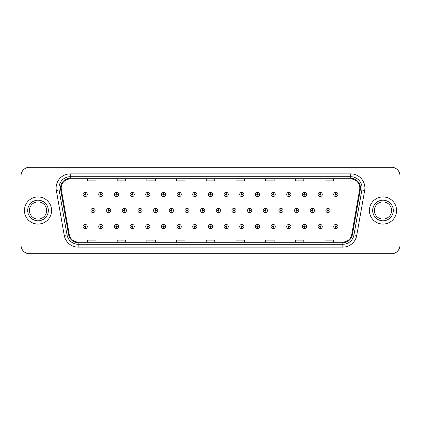 <?xml version="1.0" encoding="UTF-8"?>
<svg xmlns="http://www.w3.org/2000/svg" width="421" height="421" viewBox="0 0 421 421"><rect width="100%" height="100%" fill="white"/><g stroke="black" fill="none" stroke-linecap="round" stroke-linejoin="round"><path stroke-width="0.63" d="M100.814 227.266L100.751 228.682A2.121 2.121 0 0 0 100.94 228.682L100.877 227.266A0.705 0.705 0 0 0 101.55 226.561A0.705 0.705 0 0 0 100.845 225.856A0.705 0.705 0 0 0 100.14 226.561A0.705 0.705 0 0 0 100.814 227.266L100.835 226.845A0.284 0.284 0 0 1 100.561 226.561A0.284 0.284 0 0 1 100.845 226.277A0.284 0.284 0 0 1 101.129 226.561A0.284 0.284 0 0 1 100.856 226.845L100.877 227.266M116.48 227.266L116.417 228.682A2.121 2.121 0 0 0 116.601 228.682L116.543 227.266A0.705 0.705 0 0 0 117.217 226.561A0.705 0.705 0 0 0 116.512 225.856A0.705 0.705 0 0 0 115.801 226.561A0.705 0.705 0 0 0 116.48 227.266L116.496 226.845A0.284 0.284 0 0 1 116.228 226.561A0.284 0.284 0 0 1 116.512 226.277A0.284 0.284 0 0 1 116.791 226.561A0.284 0.284 0 0 1 116.522 226.845L116.543 227.266M132.147 227.266L132.083 228.682A2.121 2.121 0 0 0 132.268 228.682L132.205 227.266A0.705 0.705 0 0 0 132.883 226.561A0.705 0.705 0 0 0 132.173 225.856A0.705 0.705 0 0 0 131.468 226.561A0.705 0.705 0 0 0 132.147 227.266L132.162 226.845A0.284 0.284 0 0 1 131.894 226.561A0.284 0.284 0 0 1 132.173 226.277A0.284 0.284 0 0 1 132.457 226.561A0.284 0.284 0 0 1 132.189 226.845L132.205 227.266M147.808 227.266L147.75 228.682A2.121 2.121 0 0 0 147.934 228.682L147.871 227.266A0.705 0.705 0 0 0 148.545 226.561A0.705 0.705 0 0 0 147.839 225.856A0.705 0.705 0 0 0 147.134 226.561A0.705 0.705 0 0 0 147.808 227.266L147.829 226.845A0.284 0.284 0 0 1 147.555 226.561A0.284 0.284 0 0 1 147.839 226.277A0.284 0.284 0 0 1 148.124 226.561A0.284 0.284 0 0 1 147.85 226.845L147.871 227.266M163.474 227.266L163.411 228.682A2.121 2.121 0 0 0 163.595 228.682L163.537 227.266A0.705 0.705 0 0 0 164.211 226.561A0.705 0.705 0 0 0 163.506 225.856A0.705 0.705 0 0 0 162.801 226.561A0.705 0.705 0 0 0 163.474 227.266L163.495 226.845A0.284 0.284 0 0 1 163.222 226.561A0.284 0.284 0 0 1 163.506 226.277A0.284 0.284 0 0 1 163.79 226.561A0.284 0.284 0 0 1 163.516 226.845L163.537 227.266M179.141 227.266L179.078 228.682A2.121 2.121 0 0 0 179.262 228.682L179.199 227.266A0.705 0.705 0 0 0 179.878 226.561A0.705 0.705 0 0 0 179.172 225.856A0.705 0.705 0 0 0 178.462 226.561A0.705 0.705 0 0 0 179.141 227.266L179.157 226.845A0.284 0.284 0 0 1 178.888 226.561A0.284 0.284 0 0 1 179.172 226.277A0.284 0.284 0 0 1 179.451 226.561A0.284 0.284 0 0 1 179.183 226.845L179.199 227.266M194.802 227.266L194.744 228.682A2.121 2.121 0 0 0 194.928 228.682L194.865 227.266A0.705 0.705 0 0 0 195.544 226.561A0.705 0.705 0 0 0 194.834 225.856A0.705 0.705 0 0 0 194.128 226.561A0.705 0.705 0 0 0 194.802 227.266L194.823 226.845A0.284 0.284 0 0 1 194.555 226.561A0.284 0.284 0 0 1 194.834 226.277A0.284 0.284 0 0 1 195.118 226.561A0.284 0.284 0 0 1 194.849 226.845L194.865 227.266M210.468 227.266L210.405 228.682A2.121 2.121 0 0 0 210.595 228.682L210.532 227.266A0.705 0.705 0 0 0 211.205 226.561A0.705 0.705 0 0 0 210.5 225.856A0.705 0.705 0 0 0 209.795 226.561A0.705 0.705 0 0 0 210.468 227.266L210.489 226.845A0.284 0.284 0 0 1 210.216 226.561A0.284 0.284 0 0 1 210.5 226.277A0.284 0.284 0 0 1 210.784 226.561A0.284 0.284 0 0 1 210.511 226.845L210.532 227.266M226.135 227.266L226.072 228.682A2.121 2.121 0 0 0 226.256 228.682L226.198 227.266A0.705 0.705 0 0 0 226.872 226.561A0.705 0.705 0 0 0 226.166 225.856A0.705 0.705 0 0 0 225.456 226.561A0.705 0.705 0 0 0 226.135 227.266L226.151 226.845A0.284 0.284 0 0 1 225.882 226.561A0.284 0.284 0 0 1 226.166 226.277A0.284 0.284 0 0 1 226.445 226.561A0.284 0.284 0 0 1 226.177 226.845L226.198 227.266M241.801 227.266L241.738 228.682A2.121 2.121 0 0 0 241.922 228.682L241.859 227.266A0.705 0.705 0 0 0 242.538 226.561A0.705 0.705 0 0 0 241.828 225.856A0.705 0.705 0 0 0 241.122 226.561A0.705 0.705 0 0 0 241.801 227.266L241.817 226.845A0.284 0.284 0 0 1 241.549 226.561A0.284 0.284 0 0 1 241.828 226.277A0.284 0.284 0 0 1 242.112 226.561A0.284 0.284 0 0 1 241.843 226.845L241.859 227.266M257.463 227.266L257.405 228.682A2.121 2.121 0 0 0 257.589 228.682L257.526 227.266A0.705 0.705 0 0 0 258.199 226.561A0.705 0.705 0 0 0 257.494 225.856A0.705 0.705 0 0 0 256.789 226.561A0.705 0.705 0 0 0 257.463 227.266L257.484 226.845A0.284 0.284 0 0 1 257.21 226.561A0.284 0.284 0 0 1 257.494 226.277A0.284 0.284 0 0 1 257.778 226.561A0.284 0.284 0 0 1 257.505 226.845L257.526 227.266M273.129 227.266L273.066 228.682A2.121 2.121 0 0 0 273.25 228.682L273.192 227.266A0.705 0.705 0 0 0 273.866 226.561A0.705 0.705 0 0 0 273.161 225.856A0.705 0.705 0 0 0 272.455 226.561A0.705 0.705 0 0 0 273.129 227.266L273.15 226.845A0.284 0.284 0 0 1 272.876 226.561A0.284 0.284 0 0 1 273.161 226.277A0.284 0.284 0 0 1 273.445 226.561A0.284 0.284 0 0 1 273.171 226.845L273.192 227.266M288.795 227.266L288.732 228.682A2.121 2.121 0 0 0 288.917 228.682L288.853 227.266A0.705 0.705 0 0 0 289.532 226.561A0.705 0.705 0 0 0 288.827 225.856A0.705 0.705 0 0 0 288.117 226.561A0.705 0.705 0 0 0 288.795 227.266L288.811 226.845A0.284 0.284 0 0 1 288.543 226.561A0.284 0.284 0 0 1 288.827 226.277A0.284 0.284 0 0 1 289.106 226.561A0.284 0.284 0 0 1 288.838 226.845L288.853 227.266M304.457 227.266L304.399 228.682A2.121 2.121 0 0 0 304.583 228.682L304.52 227.266A0.705 0.705 0 0 0 305.199 226.561A0.705 0.705 0 0 0 304.488 225.856A0.705 0.705 0 0 0 303.783 226.561A0.705 0.705 0 0 0 304.457 227.266L304.478 226.845A0.284 0.284 0 0 1 304.209 226.561A0.284 0.284 0 0 1 304.488 226.277A0.284 0.284 0 0 1 304.772 226.561A0.284 0.284 0 0 1 304.504 226.845L304.52 227.266M320.123 227.266L320.06 228.682A2.121 2.121 0 0 0 320.249 228.682L320.186 227.266A0.705 0.705 0 0 0 320.86 226.561A0.705 0.705 0 0 0 320.155 225.856A0.705 0.705 0 0 0 319.45 226.561A0.705 0.705 0 0 0 320.123 227.266L320.144 226.845A0.284 0.284 0 0 1 319.871 226.561A0.284 0.284 0 0 1 320.155 226.277A0.284 0.284 0 0 1 320.439 226.561A0.284 0.284 0 0 1 320.165 226.845L320.186 227.266M335.79 227.266L335.726 228.682A2.121 2.121 0 0 0 335.911 228.682L335.853 227.266A0.705 0.705 0 0 0 336.526 226.561A0.705 0.705 0 0 0 335.821 225.856A0.705 0.705 0 0 0 335.111 226.561A0.705 0.705 0 0 0 335.79 227.266L335.805 226.845A0.284 0.284 0 0 1 335.537 226.561A0.284 0.284 0 0 1 335.821 226.277A0.284 0.284 0 0 1 336.1 226.561A0.284 0.284 0 0 1 335.832 226.845L335.853 227.266M85.147 227.266L85.089 228.682A2.121 2.121 0 0 0 85.274 228.682L85.21 227.266A0.705 0.705 0 0 0 85.889 226.561A0.705 0.705 0 0 0 85.179 225.856A0.705 0.705 0 0 0 84.474 226.561A0.705 0.705 0 0 0 85.147 227.266L85.168 226.845A0.284 0.284 0 0 1 84.9 226.561A0.284 0.284 0 0 1 85.179 226.277A0.284 0.284 0 0 1 85.463 226.561A0.284 0.284 0 0 1 85.195 226.845L85.21 227.266M108.707 209.795L108.771 208.379A2.121 2.121 0 0 0 108.586 208.379L108.644 209.795A0.705 0.705 0 0 0 107.971 210.5A0.705 0.705 0 0 0 108.676 211.205A0.705 0.705 0 0 0 109.386 210.5A0.705 0.705 0 0 0 108.707 209.795L108.692 210.216A0.284 0.284 0 0 1 108.96 210.5A0.284 0.284 0 0 1 108.676 210.784A0.284 0.284 0 0 1 108.397 210.5A0.284 0.284 0 0 1 108.665 210.216L108.644 209.795M124.374 209.795L124.437 208.379A2.121 2.121 0 0 0 124.248 208.379L124.311 209.795A0.705 0.705 0 0 0 123.637 210.5A0.705 0.705 0 0 0 124.342 211.205A0.705 0.705 0 0 0 125.048 210.5A0.705 0.705 0 0 0 124.374 209.795L124.353 210.216A0.284 0.284 0 0 1 124.627 210.5A0.284 0.284 0 0 1 124.342 210.784A0.284 0.284 0 0 1 124.058 210.5A0.284 0.284 0 0 1 124.332 210.216L124.311 209.795M140.04 209.795L140.098 208.379A2.121 2.121 0 0 0 139.914 208.379L139.977 209.795A0.705 0.705 0 0 0 139.298 210.5A0.705 0.705 0 0 0 140.009 211.205A0.705 0.705 0 0 0 140.714 210.5A0.705 0.705 0 0 0 140.04 209.795L140.019 210.216A0.284 0.284 0 0 1 140.293 210.5A0.284 0.284 0 0 1 140.009 210.784A0.284 0.284 0 0 1 139.725 210.5A0.284 0.284 0 0 1 139.993 210.216L139.977 209.795M155.702 209.795L155.765 208.379A2.121 2.121 0 0 0 155.581 208.379L155.644 209.795A0.705 0.705 0 0 0 154.965 210.5A0.705 0.705 0 0 0 155.67 211.205A0.705 0.705 0 0 0 156.38 210.5A0.705 0.705 0 0 0 155.702 209.795L155.686 210.216A0.284 0.284 0 0 1 155.954 210.5A0.284 0.284 0 0 1 155.67 210.784A0.284 0.284 0 0 1 155.391 210.5A0.284 0.284 0 0 1 155.659 210.216L155.644 209.795M171.368 209.795L171.431 208.379A2.121 2.121 0 0 0 171.247 208.379L171.305 209.795A0.705 0.705 0 0 0 170.631 210.5A0.705 0.705 0 0 0 171.336 211.205A0.705 0.705 0 0 0 172.047 210.5A0.705 0.705 0 0 0 171.368 209.795L171.352 210.216A0.284 0.284 0 0 1 171.621 210.5A0.284 0.284 0 0 1 171.336 210.784A0.284 0.284 0 0 1 171.052 210.5A0.284 0.284 0 0 1 171.326 210.216L171.305 209.795M187.035 209.795L187.098 208.379A2.121 2.121 0 0 0 186.908 208.379L186.971 209.795A0.705 0.705 0 0 0 186.298 210.5A0.705 0.705 0 0 0 187.003 211.205A0.705 0.705 0 0 0 187.708 210.5A0.705 0.705 0 0 0 187.035 209.795L187.013 210.216A0.284 0.284 0 0 1 187.287 210.5A0.284 0.284 0 0 1 187.003 210.784A0.284 0.284 0 0 1 186.719 210.5A0.284 0.284 0 0 1 186.992 210.216L186.971 209.795M202.701 209.795L202.759 208.379A2.121 2.121 0 0 0 202.575 208.379L202.638 209.795A0.705 0.705 0 0 0 201.959 210.5A0.705 0.705 0 0 0 202.669 211.205A0.705 0.705 0 0 0 203.375 210.5A0.705 0.705 0 0 0 202.701 209.795L202.68 210.216A0.284 0.284 0 0 1 202.948 210.5A0.284 0.284 0 0 1 202.669 210.784A0.284 0.284 0 0 1 202.385 210.5A0.284 0.284 0 0 1 202.654 210.216L202.638 209.795M218.362 209.795L218.425 208.379A2.121 2.121 0 0 0 218.241 208.379L218.299 209.795A0.705 0.705 0 0 0 217.625 210.5A0.705 0.705 0 0 0 218.331 211.205A0.705 0.705 0 0 0 219.041 210.5A0.705 0.705 0 0 0 218.362 209.795L218.346 210.216A0.284 0.284 0 0 1 218.615 210.5A0.284 0.284 0 0 1 218.331 210.784A0.284 0.284 0 0 1 218.052 210.5A0.284 0.284 0 0 1 218.32 210.216L218.299 209.795M234.029 209.795L234.092 208.379A2.121 2.121 0 0 0 233.902 208.379L233.965 209.795A0.705 0.705 0 0 0 233.292 210.5A0.705 0.705 0 0 0 233.997 211.205A0.705 0.705 0 0 0 234.702 210.5A0.705 0.705 0 0 0 234.029 209.795L234.008 210.216A0.284 0.284 0 0 1 234.281 210.5A0.284 0.284 0 0 1 233.997 210.784A0.284 0.284 0 0 1 233.713 210.5A0.284 0.284 0 0 1 233.987 210.216L233.965 209.795M249.695 209.795L249.753 208.379A2.121 2.121 0 0 0 249.569 208.379L249.632 209.795A0.705 0.705 0 0 0 248.953 210.5A0.705 0.705 0 0 0 249.664 211.205A0.705 0.705 0 0 0 250.369 210.5A0.705 0.705 0 0 0 249.695 209.795L249.674 210.216A0.284 0.284 0 0 1 249.948 210.5A0.284 0.284 0 0 1 249.664 210.784A0.284 0.284 0 0 1 249.379 210.5A0.284 0.284 0 0 1 249.648 210.216L249.632 209.795M265.356 209.795L265.419 208.379A2.121 2.121 0 0 0 265.235 208.379L265.298 209.795A0.705 0.705 0 0 0 264.62 210.5A0.705 0.705 0 0 0 265.33 211.205A0.705 0.705 0 0 0 266.035 210.5A0.705 0.705 0 0 0 265.356 209.795L265.341 210.216A0.284 0.284 0 0 1 265.609 210.5A0.284 0.284 0 0 1 265.33 210.784A0.284 0.284 0 0 1 265.046 210.5A0.284 0.284 0 0 1 265.314 210.216L265.298 209.795M281.023 209.795L281.086 208.379A2.121 2.121 0 0 0 280.902 208.379L280.96 209.795A0.705 0.705 0 0 0 280.286 210.5A0.705 0.705 0 0 0 280.991 211.205A0.705 0.705 0 0 0 281.702 210.5A0.705 0.705 0 0 0 281.023 209.795L281.007 210.216A0.284 0.284 0 0 1 281.275 210.5A0.284 0.284 0 0 1 280.991 210.784A0.284 0.284 0 0 1 280.707 210.5A0.284 0.284 0 0 1 280.981 210.216L280.96 209.795M296.689 209.795L296.752 208.379A2.121 2.121 0 0 0 296.563 208.379L296.626 209.795A0.705 0.705 0 0 0 295.952 210.5A0.705 0.705 0 0 0 296.658 211.205A0.705 0.705 0 0 0 297.363 210.5A0.705 0.705 0 0 0 296.689 209.795L296.668 210.216A0.284 0.284 0 0 1 296.942 210.5A0.284 0.284 0 0 1 296.658 210.784A0.284 0.284 0 0 1 296.373 210.5A0.284 0.284 0 0 1 296.647 210.216L296.626 209.795M312.356 209.795L312.414 208.379A2.121 2.121 0 0 0 312.229 208.379L312.293 209.795A0.705 0.705 0 0 0 311.614 210.5A0.705 0.705 0 0 0 312.324 211.205A0.705 0.705 0 0 0 313.029 210.5A0.705 0.705 0 0 0 312.356 209.795L312.335 210.216A0.284 0.284 0 0 1 312.603 210.5A0.284 0.284 0 0 1 312.324 210.784A0.284 0.284 0 0 1 312.04 210.5A0.284 0.284 0 0 1 312.308 210.216L312.293 209.795M328.017 209.795L328.08 208.379A2.121 2.121 0 0 0 327.896 208.379L327.959 209.795A0.705 0.705 0 0 0 327.28 210.5A0.705 0.705 0 0 0 327.985 211.205A0.705 0.705 0 0 0 328.696 210.5A0.705 0.705 0 0 0 328.017 209.795L328.001 210.216A0.284 0.284 0 0 1 328.269 210.5A0.284 0.284 0 0 1 327.985 210.784A0.284 0.284 0 0 1 327.706 210.5A0.284 0.284 0 0 1 327.975 210.216L327.959 209.795M93.041 209.795L93.104 208.379A2.121 2.121 0 0 0 92.92 208.379L92.983 209.795A0.705 0.705 0 0 0 92.304 210.5A0.705 0.705 0 0 0 93.015 211.205A0.705 0.705 0 0 0 93.72 210.5A0.705 0.705 0 0 0 93.041 209.795L93.025 210.216A0.284 0.284 0 0 1 93.294 210.5A0.284 0.284 0 0 1 93.015 210.784A0.284 0.284 0 0 1 92.731 210.5A0.284 0.284 0 0 1 92.999 210.216L92.983 209.795M100.877 193.734L100.94 192.318A2.121 2.121 0 0 0 100.751 192.318L100.814 193.734A0.705 0.705 0 0 0 100.14 194.439A0.705 0.705 0 0 0 100.845 195.144A0.705 0.705 0 0 0 101.55 194.439A0.705 0.705 0 0 0 100.877 193.734L100.856 194.155A0.284 0.284 0 0 1 101.129 194.439A0.284 0.284 0 0 1 100.845 194.723A0.284 0.284 0 0 1 100.561 194.439A0.284 0.284 0 0 1 100.835 194.155L100.814 193.734M116.543 193.734L116.601 192.318A2.121 2.121 0 0 0 116.417 192.318L116.48 193.734A0.705 0.705 0 0 0 115.801 194.439A0.705 0.705 0 0 0 116.512 195.144A0.705 0.705 0 0 0 117.217 194.439A0.705 0.705 0 0 0 116.543 193.734L116.522 194.155A0.284 0.284 0 0 1 116.791 194.439A0.284 0.284 0 0 1 116.512 194.723A0.284 0.284 0 0 1 116.228 194.439A0.284 0.284 0 0 1 116.496 194.155L116.48 193.734M132.205 193.734L132.268 192.318A2.121 2.121 0 0 0 132.083 192.318L132.147 193.734A0.705 0.705 0 0 0 131.468 194.439A0.705 0.705 0 0 0 132.173 195.144A0.705 0.705 0 0 0 132.883 194.439A0.705 0.705 0 0 0 132.205 193.734L132.189 194.155A0.284 0.284 0 0 1 132.457 194.439A0.284 0.284 0 0 1 132.173 194.723A0.284 0.284 0 0 1 131.894 194.439A0.284 0.284 0 0 1 132.162 194.155L132.147 193.734M147.871 193.734L147.934 192.318A2.121 2.121 0 0 0 147.75 192.318L147.808 193.734A0.705 0.705 0 0 0 147.134 194.439A0.705 0.705 0 0 0 147.839 195.144A0.705 0.705 0 0 0 148.545 194.439A0.705 0.705 0 0 0 147.871 193.734L147.85 194.155A0.284 0.284 0 0 1 148.124 194.439A0.284 0.284 0 0 1 147.839 194.723A0.284 0.284 0 0 1 147.555 194.439A0.284 0.284 0 0 1 147.829 194.155L147.808 193.734M163.537 193.734L163.595 192.318A2.121 2.121 0 0 0 163.411 192.318L163.474 193.734A0.705 0.705 0 0 0 162.801 194.439A0.705 0.705 0 0 0 163.506 195.144A0.705 0.705 0 0 0 164.211 194.439A0.705 0.705 0 0 0 163.537 193.734L163.516 194.155A0.284 0.284 0 0 1 163.79 194.439A0.284 0.284 0 0 1 163.506 194.723A0.284 0.284 0 0 1 163.222 194.439A0.284 0.284 0 0 1 163.495 194.155L163.474 193.734M179.199 193.734L179.262 192.318A2.121 2.121 0 0 0 179.078 192.318L179.141 193.734A0.705 0.705 0 0 0 178.462 194.439A0.705 0.705 0 0 0 179.172 195.144A0.705 0.705 0 0 0 179.878 194.439A0.705 0.705 0 0 0 179.199 193.734L179.183 194.155A0.284 0.284 0 0 1 179.451 194.439A0.284 0.284 0 0 1 179.172 194.723A0.284 0.284 0 0 1 178.888 194.439A0.284 0.284 0 0 1 179.157 194.155L179.141 193.734M194.865 193.734L194.928 192.318A2.121 2.121 0 0 0 194.744 192.318L194.802 193.734A0.705 0.705 0 0 0 194.128 194.439A0.705 0.705 0 0 0 194.834 195.144A0.705 0.705 0 0 0 195.544 194.439A0.705 0.705 0 0 0 194.865 193.734L194.849 194.155A0.284 0.284 0 0 1 195.118 194.439A0.284 0.284 0 0 1 194.834 194.723A0.284 0.284 0 0 1 194.555 194.439A0.284 0.284 0 0 1 194.823 194.155L194.802 193.734M210.532 193.734L210.595 192.318A2.121 2.121 0 0 0 210.405 192.318L210.468 193.734A0.705 0.705 0 0 0 209.795 194.439A0.705 0.705 0 0 0 210.5 195.144A0.705 0.705 0 0 0 211.205 194.439A0.705 0.705 0 0 0 210.532 193.734L210.511 194.155A0.284 0.284 0 0 1 210.784 194.439A0.284 0.284 0 0 1 210.5 194.723A0.284 0.284 0 0 1 210.216 194.439A0.284 0.284 0 0 1 210.489 194.155L210.468 193.734M226.198 193.734L226.256 192.318A2.121 2.121 0 0 0 226.072 192.318L226.135 193.734A0.705 0.705 0 0 0 225.456 194.439A0.705 0.705 0 0 0 226.166 195.144A0.705 0.705 0 0 0 226.872 194.439A0.705 0.705 0 0 0 226.198 193.734L226.177 194.155A0.284 0.284 0 0 1 226.445 194.439A0.284 0.284 0 0 1 226.166 194.723A0.284 0.284 0 0 1 225.882 194.439A0.284 0.284 0 0 1 226.151 194.155L226.135 193.734M241.859 193.734L241.922 192.318A2.121 2.121 0 0 0 241.738 192.318L241.801 193.734A0.705 0.705 0 0 0 241.122 194.439A0.705 0.705 0 0 0 241.828 195.144A0.705 0.705 0 0 0 242.538 194.439A0.705 0.705 0 0 0 241.859 193.734L241.843 194.155A0.284 0.284 0 0 1 242.112 194.439A0.284 0.284 0 0 1 241.828 194.723A0.284 0.284 0 0 1 241.549 194.439A0.284 0.284 0 0 1 241.817 194.155L241.801 193.734M257.526 193.734L257.589 192.318A2.121 2.121 0 0 0 257.405 192.318L257.463 193.734A0.705 0.705 0 0 0 256.789 194.439A0.705 0.705 0 0 0 257.494 195.144A0.705 0.705 0 0 0 258.199 194.439A0.705 0.705 0 0 0 257.526 193.734L257.505 194.155A0.284 0.284 0 0 1 257.778 194.439A0.284 0.284 0 0 1 257.494 194.723A0.284 0.284 0 0 1 257.21 194.439A0.284 0.284 0 0 1 257.484 194.155L257.463 193.734M273.192 193.734L273.25 192.318A2.121 2.121 0 0 0 273.066 192.318L273.129 193.734A0.705 0.705 0 0 0 272.455 194.439A0.705 0.705 0 0 0 273.161 195.144A0.705 0.705 0 0 0 273.866 194.439A0.705 0.705 0 0 0 273.192 193.734L273.171 194.155A0.284 0.284 0 0 1 273.445 194.439A0.284 0.284 0 0 1 273.161 194.723A0.284 0.284 0 0 1 272.876 194.439A0.284 0.284 0 0 1 273.15 194.155L273.129 193.734M288.853 193.734L288.917 192.318A2.121 2.121 0 0 0 288.732 192.318L288.795 193.734A0.705 0.705 0 0 0 288.117 194.439A0.705 0.705 0 0 0 288.827 195.144A0.705 0.705 0 0 0 289.532 194.439A0.705 0.705 0 0 0 288.853 193.734L288.838 194.155A0.284 0.284 0 0 1 289.106 194.439A0.284 0.284 0 0 1 288.827 194.723A0.284 0.284 0 0 1 288.543 194.439A0.284 0.284 0 0 1 288.811 194.155L288.795 193.734M304.52 193.734L304.583 192.318A2.121 2.121 0 0 0 304.399 192.318L304.457 193.734A0.705 0.705 0 0 0 303.783 194.439A0.705 0.705 0 0 0 304.488 195.144A0.705 0.705 0 0 0 305.199 194.439A0.705 0.705 0 0 0 304.52 193.734L304.504 194.155A0.284 0.284 0 0 1 304.772 194.439A0.284 0.284 0 0 1 304.488 194.723A0.284 0.284 0 0 1 304.209 194.439A0.284 0.284 0 0 1 304.478 194.155L304.457 193.734M320.186 193.734L320.249 192.318A2.121 2.121 0 0 0 320.06 192.318L320.123 193.734A0.705 0.705 0 0 0 319.45 194.439A0.705 0.705 0 0 0 320.155 195.144A0.705 0.705 0 0 0 320.86 194.439A0.705 0.705 0 0 0 320.186 193.734L320.165 194.155A0.284 0.284 0 0 1 320.439 194.439A0.284 0.284 0 0 1 320.155 194.723A0.284 0.284 0 0 1 319.871 194.439A0.284 0.284 0 0 1 320.144 194.155L320.123 193.734M335.853 193.734L335.911 192.318A2.121 2.121 0 0 0 335.726 192.318L335.79 193.734A0.705 0.705 0 0 0 335.111 194.439A0.705 0.705 0 0 0 335.821 195.144A0.705 0.705 0 0 0 336.526 194.439A0.705 0.705 0 0 0 335.853 193.734L335.832 194.155A0.284 0.284 0 0 1 336.1 194.439A0.284 0.284 0 0 1 335.821 194.723A0.284 0.284 0 0 1 335.537 194.439A0.284 0.284 0 0 1 335.805 194.155L335.79 193.734M85.21 193.734L85.274 192.318A2.121 2.121 0 0 0 85.089 192.318L85.147 193.734A0.705 0.705 0 0 0 84.474 194.439A0.705 0.705 0 0 0 85.179 195.144A0.705 0.705 0 0 0 85.889 194.439A0.705 0.705 0 0 0 85.21 193.734L85.195 194.155A0.284 0.284 0 0 1 85.463 194.439A0.284 0.284 0 0 1 85.179 194.723A0.284 0.284 0 0 1 84.9 194.439A0.284 0.284 0 0 1 85.168 194.155L85.147 193.734M24.444 210.5A13.572 13.572 0 0 0 38.016 224.072A13.572 13.572 0 0 0 51.588 210.5A13.572 13.572 0 0 0 38.016 196.928A13.572 13.572 0 0 0 24.444 210.5A13.572 13.572 0 0 0 38.016 224.072A13.572 13.572 0 0 0 51.588 210.5A13.572 13.572 0 0 0 38.016 196.928A13.572 13.572 0 0 0 24.444 210.5M369.412 210.5A13.572 13.572 0 0 0 382.984 224.072A13.572 13.572 0 0 0 396.556 210.5A13.572 13.572 0 0 0 382.984 196.928A13.572 13.572 0 0 0 369.412 210.5A13.572 13.572 0 0 0 382.984 224.072A13.572 13.572 0 0 0 396.556 210.5A13.572 13.572 0 0 0 382.984 196.928A13.572 13.572 0 0 0 369.412 210.5M61.203 188.019A9.046 9.046 0 0 1 70.249 178.972L350.751 178.972A9.046 9.046 0 0 1 359.66 189.592L351.735 234.55A9.046 9.046 0 0 1 342.82 242.028L78.18 242.028A9.046 9.046 0 0 1 69.265 234.55L61.34 189.592A9.046 9.046 0 0 1 61.203 188.019M60.535 188.019A9.715 9.715 0 0 0 60.682 189.708L68.612 234.665A9.715 9.715 0 0 0 78.18 242.696L342.82 242.696A9.715 9.715 0 0 0 352.388 234.665L360.318 189.708A9.715 9.715 0 0 0 350.751 178.304L70.249 178.304A9.715 9.715 0 0 0 60.535 188.019M56.33 190.476A14.14 14.14 0 0 1 70.249 173.884L350.751 173.884A14.14 14.14 0 0 1 364.67 190.476L356.745 235.434A14.14 14.14 0 0 1 342.82 247.116L78.18 247.116A14.14 14.14 0 0 1 64.255 235.434L56.33 190.476L59.114 189.987A11.309 11.309 0 0 1 70.249 176.709L350.751 176.709A11.309 11.309 0 0 1 361.886 189.987L353.961 234.944A11.309 11.309 0 0 1 342.82 244.291L78.18 244.291A11.309 11.309 0 0 1 67.039 234.944L59.114 189.987A11.309 11.309 0 0 1 58.94 188.019M399.95 175.72A8.483 8.483 0 0 0 391.467 167.237L29.533 167.237A8.483 8.483 0 0 0 21.05 175.72L21.05 245.28A8.483 8.483 0 0 0 29.533 253.763L391.467 253.763A8.483 8.483 0 0 0 399.95 245.28L399.95 175.72L399.95 245.28M206.258 178.972L206.258 180.888L214.742 180.888L214.742 178.972M176.567 178.972L176.567 180.888L185.051 180.888L185.051 178.972M146.876 178.972L146.876 180.888L155.36 180.888L155.36 178.972M117.191 178.972L117.191 180.888L125.674 180.888L125.674 178.972M87.5 178.972L87.5 180.888L95.983 180.888L95.983 178.972M235.949 178.972L235.949 180.888L244.433 180.888L244.433 178.972M265.64 178.972L265.64 180.888L274.124 180.888L274.124 178.972M295.326 178.972L295.326 180.888L303.809 180.888L303.809 178.972M325.017 178.972L325.017 180.888L333.5 180.888L333.5 178.972M214.742 242.028L214.742 240.112L206.258 240.112L206.258 242.028M185.051 242.028L185.051 240.112L176.567 240.112L176.567 242.028M155.36 242.028L155.36 240.112L146.876 240.112L146.876 242.028M125.674 242.028L125.674 240.112L117.191 240.112L117.191 242.028M95.983 242.028L95.983 240.112L87.5 240.112L87.5 242.028M244.433 242.028L244.433 240.112L235.949 240.112L235.949 242.028M274.124 242.028L274.124 240.112L265.64 240.112L265.64 242.028M303.809 242.028L303.809 240.112L295.326 240.112L295.326 242.028M333.5 242.028L333.5 240.112L325.017 240.112L325.017 242.028M21.05 175.72L21.05 245.28M391.467 167.237L29.533 167.237M29.533 253.763L391.467 253.763M87.3 194.439A2.121 2.121 0 0 0 85.274 192.318A2.121 2.121 0 0 1 87.3 194.439A2.121 2.121 0 0 1 85.179 196.56A2.121 2.121 0 0 1 83.058 194.439A2.121 2.121 0 0 1 85.089 192.318M95.135 210.5A2.121 2.121 0 0 0 93.104 208.379A2.121 2.121 0 0 1 95.135 210.5A2.121 2.121 0 0 1 93.015 212.621A2.121 2.121 0 0 1 90.894 210.5A2.121 2.121 0 0 1 92.92 208.379M83.058 226.561A2.121 2.121 0 0 0 85.089 228.682A2.121 2.121 0 0 1 83.058 226.561A2.121 2.121 0 0 1 85.179 224.44A2.121 2.121 0 0 1 87.3 226.561A2.121 2.121 0 0 1 85.274 228.682M46.636 210.5A8.62 8.62 0 0 0 38.016 201.88A8.62 8.62 0 0 0 29.396 210.5A8.62 8.62 0 0 0 38.016 219.12A8.62 8.62 0 0 0 46.636 210.5A8.62 8.62 0 0 1 38.016 219.12A8.62 8.62 0 0 1 29.396 210.5M102.966 194.439A2.121 2.121 0 0 0 100.94 192.318A2.121 2.121 0 0 1 102.966 194.439A2.121 2.121 0 0 1 100.845 196.56A2.121 2.121 0 0 1 98.724 194.439A2.121 2.121 0 0 1 100.751 192.318M118.633 194.439A2.121 2.121 0 0 0 116.601 192.318A2.121 2.121 0 0 1 118.633 194.439A2.121 2.121 0 0 1 116.512 196.56A2.121 2.121 0 0 1 114.391 194.439A2.121 2.121 0 0 1 116.417 192.318M134.294 194.439A2.121 2.121 0 0 0 132.268 192.318A2.121 2.121 0 0 1 134.294 194.439A2.121 2.121 0 0 1 132.173 196.56A2.121 2.121 0 0 1 130.052 194.439A2.121 2.121 0 0 1 132.083 192.318L132.131 193.45M149.96 194.439A2.121 2.121 0 0 0 147.934 192.318A2.121 2.121 0 0 1 149.96 194.439A2.121 2.121 0 0 1 147.839 196.56A2.121 2.121 0 0 1 145.719 194.439A2.121 2.121 0 0 1 147.75 192.318L147.797 193.45M110.797 210.5A2.121 2.121 0 0 0 108.771 208.379A2.121 2.121 0 0 1 110.797 210.5A2.121 2.121 0 0 1 108.676 212.621A2.121 2.121 0 0 1 106.555 210.5A2.121 2.121 0 0 1 108.586 208.379M126.463 210.5A2.121 2.121 0 0 0 124.437 208.379A2.121 2.121 0 0 1 126.463 210.5A2.121 2.121 0 0 1 124.342 212.621A2.121 2.121 0 0 1 122.222 210.5A2.121 2.121 0 0 1 124.248 208.379M142.13 210.5A2.121 2.121 0 0 0 140.098 208.379A2.121 2.121 0 0 1 142.13 210.5A2.121 2.121 0 0 1 140.009 212.621A2.121 2.121 0 0 1 137.888 210.5A2.121 2.121 0 0 1 139.914 208.379M391.604 210.5A8.62 8.62 0 0 0 382.984 201.88A8.62 8.62 0 0 0 374.364 210.5A8.62 8.62 0 0 0 382.984 219.12A8.62 8.62 0 0 0 391.604 210.5A8.62 8.62 0 0 1 382.984 219.12A8.62 8.62 0 0 1 374.364 210.5M165.627 194.439A2.121 2.121 0 0 0 163.595 192.318A2.121 2.121 0 0 1 165.627 194.439A2.121 2.121 0 0 1 163.506 196.56A2.121 2.121 0 0 1 161.385 194.439A2.121 2.121 0 0 1 163.411 192.318L163.464 193.45M181.293 194.439A2.121 2.121 0 0 0 179.262 192.318A2.121 2.121 0 0 1 181.293 194.439A2.121 2.121 0 0 1 179.172 196.56A2.121 2.121 0 0 1 177.052 194.439A2.121 2.121 0 0 1 179.078 192.318L179.125 193.45M196.954 194.439A2.121 2.121 0 0 0 194.928 192.318A2.121 2.121 0 0 1 196.954 194.439A2.121 2.121 0 0 1 194.834 196.56A2.121 2.121 0 0 1 192.713 194.439A2.121 2.121 0 0 1 194.744 192.318L194.791 193.45M157.791 210.5A2.121 2.121 0 0 0 155.765 208.379A2.121 2.121 0 0 1 157.791 210.5A2.121 2.121 0 0 1 155.67 212.621A2.121 2.121 0 0 1 153.554 210.5A2.121 2.121 0 0 1 155.581 208.379M173.457 210.5A2.121 2.121 0 0 0 171.431 208.379A2.121 2.121 0 0 1 173.457 210.5A2.121 2.121 0 0 1 171.336 212.621A2.121 2.121 0 0 1 169.216 210.5A2.121 2.121 0 0 1 171.247 208.379M189.124 210.5A2.121 2.121 0 0 0 187.098 208.379A2.121 2.121 0 0 1 189.124 210.5A2.121 2.121 0 0 1 187.003 212.621A2.121 2.121 0 0 1 184.882 210.5A2.121 2.121 0 0 1 186.908 208.379M212.621 194.439A2.121 2.121 0 0 0 210.595 192.318A2.121 2.121 0 0 1 212.621 194.439A2.121 2.121 0 0 1 210.5 196.56A2.121 2.121 0 0 1 208.379 194.439A2.121 2.121 0 0 1 210.405 192.318L210.458 193.45M228.287 194.439A2.121 2.121 0 0 0 226.256 192.318A2.121 2.121 0 0 1 228.287 194.439A2.121 2.121 0 0 1 226.166 196.56A2.121 2.121 0 0 1 224.046 194.439A2.121 2.121 0 0 1 226.072 192.318M243.948 194.439A2.121 2.121 0 0 0 241.922 192.318A2.121 2.121 0 0 1 243.948 194.439A2.121 2.121 0 0 1 241.828 196.56A2.121 2.121 0 0 1 239.707 194.439A2.121 2.121 0 0 1 241.738 192.318M259.615 194.439A2.121 2.121 0 0 0 257.589 192.318A2.121 2.121 0 0 1 259.615 194.439A2.121 2.121 0 0 1 257.494 196.56A2.121 2.121 0 0 1 255.373 194.439A2.121 2.121 0 0 1 257.405 192.318M275.281 194.439A2.121 2.121 0 0 0 273.25 192.318A2.121 2.121 0 0 1 275.281 194.439A2.121 2.121 0 0 1 273.161 196.56A2.121 2.121 0 0 1 271.04 194.439A2.121 2.121 0 0 1 273.066 192.318M204.79 210.5A2.121 2.121 0 0 0 202.759 208.379A2.121 2.121 0 0 1 204.79 210.5A2.121 2.121 0 0 1 202.669 212.621A2.121 2.121 0 0 1 200.549 210.5A2.121 2.121 0 0 1 202.575 208.379M220.451 210.5A2.121 2.121 0 0 0 218.425 208.379A2.121 2.121 0 0 1 220.451 210.5A2.121 2.121 0 0 1 218.331 212.621A2.121 2.121 0 0 1 216.21 210.5A2.121 2.121 0 0 1 218.241 208.379M236.118 210.5A2.121 2.121 0 0 0 234.092 208.379A2.121 2.121 0 0 1 236.118 210.5A2.121 2.121 0 0 1 233.997 212.621A2.121 2.121 0 0 1 231.876 210.5A2.121 2.121 0 0 1 233.902 208.379M251.784 210.5A2.121 2.121 0 0 0 249.753 208.379A2.121 2.121 0 0 1 251.784 210.5A2.121 2.121 0 0 1 249.664 212.621A2.121 2.121 0 0 1 247.543 210.5A2.121 2.121 0 0 1 249.569 208.379M267.446 210.5A2.121 2.121 0 0 0 265.419 208.379A2.121 2.121 0 0 1 267.446 210.5A2.121 2.121 0 0 1 265.33 212.621A2.121 2.121 0 0 1 263.209 210.5A2.121 2.121 0 0 1 265.235 208.379M290.948 194.439A2.121 2.121 0 0 0 288.917 192.318A2.121 2.121 0 0 1 290.948 194.439A2.121 2.121 0 0 1 288.827 196.56A2.121 2.121 0 0 1 286.706 194.439A2.121 2.121 0 0 1 288.732 192.318M306.609 194.439A2.121 2.121 0 0 0 304.583 192.318A2.121 2.121 0 0 1 306.609 194.439A2.121 2.121 0 0 1 304.488 196.56A2.121 2.121 0 0 1 302.367 194.439A2.121 2.121 0 0 1 304.399 192.318M322.275 194.439A2.121 2.121 0 0 0 320.249 192.318A2.121 2.121 0 0 1 322.275 194.439A2.121 2.121 0 0 1 320.155 196.56A2.121 2.121 0 0 1 318.034 194.439A2.121 2.121 0 0 1 320.06 192.318M337.942 194.439A2.121 2.121 0 0 0 335.911 192.318A2.121 2.121 0 0 1 337.942 194.439A2.121 2.121 0 0 1 335.821 196.56A2.121 2.121 0 0 1 333.7 194.439A2.121 2.121 0 0 1 335.726 192.318M283.112 210.5A2.121 2.121 0 0 0 281.086 208.379A2.121 2.121 0 0 1 283.112 210.5A2.121 2.121 0 0 1 280.991 212.621A2.121 2.121 0 0 1 278.87 210.5A2.121 2.121 0 0 1 280.902 208.379M298.778 210.5A2.121 2.121 0 0 0 296.752 208.379A2.121 2.121 0 0 1 298.778 210.5A2.121 2.121 0 0 1 296.658 212.621A2.121 2.121 0 0 1 294.537 210.5A2.121 2.121 0 0 1 296.563 208.379M314.445 210.5A2.121 2.121 0 0 0 312.414 208.379A2.121 2.121 0 0 1 314.445 210.5A2.121 2.121 0 0 1 312.324 212.621A2.121 2.121 0 0 1 310.203 210.5A2.121 2.121 0 0 1 312.229 208.379M330.106 210.5A2.121 2.121 0 0 0 328.08 208.379A2.121 2.121 0 0 1 330.106 210.5A2.121 2.121 0 0 1 327.985 212.621A2.121 2.121 0 0 1 325.865 210.5A2.121 2.121 0 0 1 327.896 208.379M98.724 226.561A2.121 2.121 0 0 0 100.751 228.682A2.121 2.121 0 0 1 98.724 226.561A2.121 2.121 0 0 1 100.845 224.44A2.121 2.121 0 0 1 102.966 226.561A2.121 2.121 0 0 1 100.94 228.682M114.391 226.561A2.121 2.121 0 0 0 116.417 228.682A2.121 2.121 0 0 1 114.391 226.561A2.121 2.121 0 0 1 116.512 224.44A2.121 2.121 0 0 1 118.633 226.561A2.121 2.121 0 0 1 116.601 228.682M130.052 226.561A2.121 2.121 0 0 0 132.083 228.682A2.121 2.121 0 0 1 130.052 226.561A2.121 2.121 0 0 1 132.173 224.44A2.121 2.121 0 0 1 134.294 226.561A2.121 2.121 0 0 1 132.268 228.682M145.719 226.561A2.121 2.121 0 0 0 147.75 228.682A2.121 2.121 0 0 1 145.719 226.561A2.121 2.121 0 0 1 147.839 224.44A2.121 2.121 0 0 1 149.96 226.561A2.121 2.121 0 0 1 147.934 228.682M161.385 226.561A2.121 2.121 0 0 0 163.411 228.682A2.121 2.121 0 0 1 161.385 226.561A2.121 2.121 0 0 1 163.506 224.44A2.121 2.121 0 0 1 165.627 226.561A2.121 2.121 0 0 1 163.595 228.682M177.052 226.561A2.121 2.121 0 0 0 179.078 228.682A2.121 2.121 0 0 1 177.052 226.561A2.121 2.121 0 0 1 179.172 224.44A2.121 2.121 0 0 1 181.293 226.561A2.121 2.121 0 0 1 179.262 228.682M192.713 226.561A2.121 2.121 0 0 0 194.744 228.682A2.121 2.121 0 0 1 192.713 226.561A2.121 2.121 0 0 1 194.834 224.44A2.121 2.121 0 0 1 196.954 226.561A2.121 2.121 0 0 1 194.928 228.682M208.379 226.561A2.121 2.121 0 0 0 210.405 228.682A2.121 2.121 0 0 1 208.379 226.561A2.121 2.121 0 0 1 210.5 224.44A2.121 2.121 0 0 1 212.621 226.561A2.121 2.121 0 0 1 210.595 228.682M224.046 226.561A2.121 2.121 0 0 0 226.072 228.682A2.121 2.121 0 0 1 224.046 226.561A2.121 2.121 0 0 1 226.166 224.44A2.121 2.121 0 0 1 228.287 226.561A2.121 2.121 0 0 1 226.256 228.682M239.707 226.561A2.121 2.121 0 0 0 241.738 228.682A2.121 2.121 0 0 1 239.707 226.561A2.121 2.121 0 0 1 241.828 224.44A2.121 2.121 0 0 1 243.948 226.561A2.121 2.121 0 0 1 241.922 228.682M255.373 226.561A2.121 2.121 0 0 0 257.405 228.682A2.121 2.121 0 0 1 255.373 226.561A2.121 2.121 0 0 1 257.494 224.44A2.121 2.121 0 0 1 259.615 226.561A2.121 2.121 0 0 1 257.589 228.682M271.04 226.561A2.121 2.121 0 0 0 273.066 228.682A2.121 2.121 0 0 1 271.04 226.561A2.121 2.121 0 0 1 273.161 224.44A2.121 2.121 0 0 1 275.281 226.561A2.121 2.121 0 0 1 273.25 228.682M286.706 226.561A2.121 2.121 0 0 0 288.732 228.682A2.121 2.121 0 0 1 286.706 226.561A2.121 2.121 0 0 1 288.827 224.44A2.121 2.121 0 0 1 290.948 226.561A2.121 2.121 0 0 1 288.917 228.682M302.367 226.561A2.121 2.121 0 0 0 304.399 228.682A2.121 2.121 0 0 1 302.367 226.561A2.121 2.121 0 0 1 304.488 224.44A2.121 2.121 0 0 1 306.609 226.561A2.121 2.121 0 0 1 304.583 228.682M318.034 226.561A2.121 2.121 0 0 0 320.06 228.682A2.121 2.121 0 0 1 318.034 226.561A2.121 2.121 0 0 1 320.155 224.44A2.121 2.121 0 0 1 322.275 226.561A2.121 2.121 0 0 1 320.249 228.682M333.7 226.561A2.121 2.121 0 0 0 335.726 228.682A2.121 2.121 0 0 1 333.7 226.561A2.121 2.121 0 0 1 335.821 224.44A2.121 2.121 0 0 1 337.942 226.561A2.121 2.121 0 0 1 335.911 228.682M350.751 173.884L350.751 178.304M59.114 189.987L60.682 189.708M78.18 247.116L78.18 242.696M342.82 242.696L342.82 247.116M352.388 234.665L356.745 235.434M64.255 235.434L68.612 234.665M360.318 189.708L364.67 190.476M70.249 173.884L70.249 178.304M48.331 210.5A10.315 10.315 0 0 0 38.016 200.185A10.315 10.315 0 0 0 27.702 210.5A10.315 10.315 0 0 0 38.016 220.815A10.315 10.315 0 0 0 48.331 210.5M393.298 210.5A10.315 10.315 0 0 0 382.984 200.185A10.315 10.315 0 0 0 372.669 210.5A10.315 10.315 0 0 0 382.984 220.815A10.315 10.315 0 0 0 393.298 210.5"/></g></svg>
